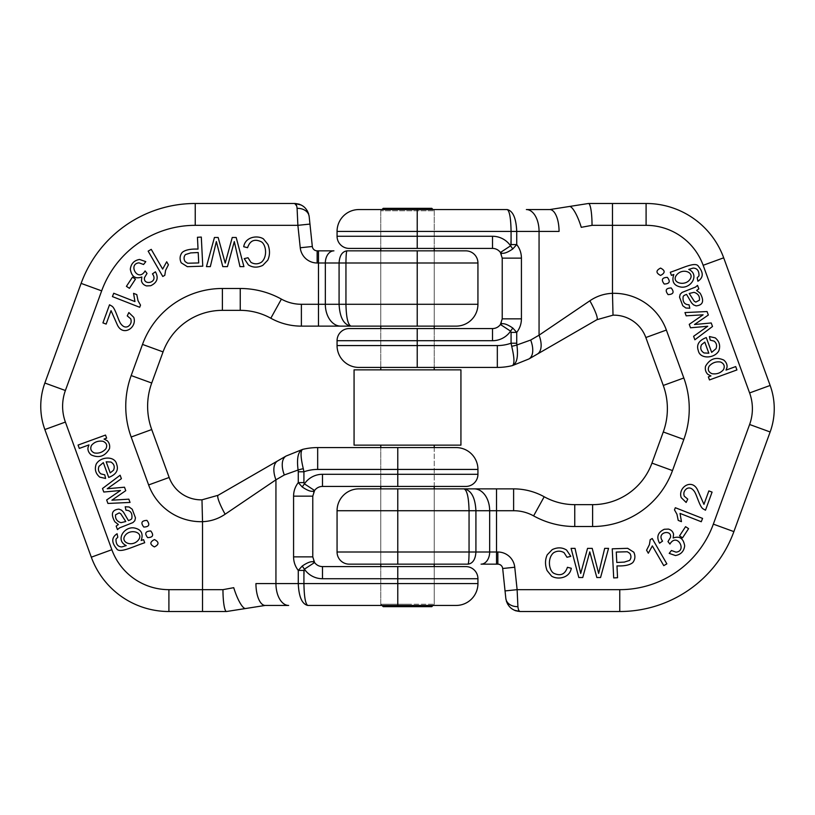 <?xml version="1.0" encoding="UTF-8"?>
<svg xmlns="http://www.w3.org/2000/svg" width="815" height="815" viewBox="0 0 815 815"><rect width="100%" height="100%" fill="white"/><g stroke="black" fill="none" stroke-linecap="round" stroke-linejoin="round"><path stroke-width="0.61" stroke-dasharray="4.08 3.06" d="M660.547 275.439C665.315 272.974 665.335 270.529 660.578 268.084C655.81 270.498 655.8 272.944 660.547 275.439M668.086 294.612C664.816 290.354 665.855 288.133 671.203 287.95C674.484 292.157 673.445 294.368 668.086 294.612M652.214 538.511L666.853 563.858L663.756 565.641L652.346 545.907L648.312 553.222L646.58 550.227L649.412 544.634L650.207 539.673L652.214 538.511M675.441 555.545L669.207 553.375L671.407 550.512L675.992 552.142C687.432 551.154 677.071 532.083 669.91 544.074L667.974 541.567L670.49 537.442C672.141 529.006 655.983 532.205 662.564 541.119L659.569 543.187C656.218 537.004 657.797 532.368 664.296 529.271L668.443 529.088C671.183 529.862 672.895 531.553 673.557 534.161L673.17 538.022C679.537 535.7 683.377 538.297 684.682 545.816C683.968 551.337 680.882 554.577 675.441 555.545M698.496 266.454C703.651 272.699 703.447 277.64 697.905 281.257L697.192 277.813L698.985 275.867C699.148 270.835 697.212 268.237 693.188 268.084L688.777 269.408C699.841 274.604 691.14 288.663 680.851 287.063C673.801 285.668 671.458 281.481 673.822 274.492L671.428 275.368L670.297 272.261C682.267 268.329 695.837 261.116 698.496 266.454M688.583 528.65L682.542 537.839L679.537 535.863L685.568 526.673L688.583 528.65M703.956 504.363L708.846 490.925L712.076 492.107L705.484 510.21L703.294 508.968C699.81 507.348 696.825 494.787 694.309 491.363C692.006 488.205 689.551 487.258 686.943 488.521C684.142 490.457 683.245 493.004 684.254 496.172L687.748 499.116L686.149 502.447L681.218 497.629C677.622 487.37 692.139 477.896 697.691 490.202L703.956 504.363M711.22 322.974L712.504 326.489L694.869 339.784L693.606 336.31L707.746 326.255L690.509 327.793L689.245 324.339L703.101 314.804L686.149 315.833L684.967 312.563L707.063 311.544L708.337 315.038L694.502 324.513L711.22 322.974M714.103 341.118L710.242 340.171L709.407 336.544L715.244 337.868C719.411 341.414 720.603 345.733 718.82 350.817C714.724 358.559 699.963 359.415 698.323 350.664C696.224 344.796 698.873 340.436 706.279 337.573L711.668 352.375L715.988 348.708C717.18 345.652 716.548 343.125 714.103 341.118M735.701 366.577L736.923 369.939L709.478 379.933L708.367 376.866L710.945 375.929L707.787 374.309C705.688 372.18 704.924 369.511 705.505 366.312C709.906 358.681 715.988 356.603 723.761 360.067C726.196 362.084 727.296 364.488 727.041 367.249L726.043 370.091L735.701 366.577M698.822 288.897L696.621 290.466L700.167 293.237C704.445 300.98 703.07 305.197 696.061 305.87L693.494 304.83L691.507 302.823L686.576 294.429C684.386 295.142 683.245 295.916 683.143 296.741C682.532 301.957 684.508 304.647 689.052 304.79L689.796 308.243L685.853 307.999L682.776 305.757L679.537 297.159L680.179 294.286L682.094 292.412L695.47 287.104L697.538 285.393L698.822 288.897M675.329 507.725L702.581 518.411L701.267 521.743L680.046 513.419L681.442 521.651L678.223 520.388L676.959 514.255L674.484 509.874L675.329 507.725M617.556 577.733L613.695 577.927L612.238 548.821L627.672 548.322L633.805 552.203C635.527 555.942 635.211 559.385 632.837 562.533C629.873 565.06 624.575 566.181 616.965 565.905L617.556 577.733M582.745 577.519L578.813 577.519L571.081 548.373L575.033 548.373L580.698 573.434L587.554 548.373L592.21 548.373L598.648 573.434L604.679 548.373L608.55 548.373L600.563 577.519L596.845 577.519L589.785 551.887L582.745 577.519M553.945 573.342C560.577 576.348 565.07 574.331 567.423 567.291L571.284 568.269C569.777 578.141 557.613 580.046 551.551 576.093L547.059 570.541C544.94 564.897 545.011 559.65 547.252 554.781L552.203 549.636C557.47 547.14 562.279 547.293 566.629 550.105L570.785 556.36L566.995 557.256L564.041 552.631C560.516 550.645 557.032 550.695 553.579 552.784C547.099 558.224 548.974 570.897 553.945 573.342M664.235 284.038C660.975 279.789 662.014 277.569 667.353 277.375C670.643 281.582 669.604 283.803 664.235 284.038M434.222 564.153L380.778 564.153L434.222 564.153L434.222 488.868L380.778 488.868L434.222 488.868L434.222 564.153M349.207 564.153L468.044 564.153C472.822 563.42 475.451 559.375 475.919 552.01L475.919 510.72C475.206 497.476 471.233 490.192 464.02 488.868L358.926 488.868M468.044 564.153C468.656 563.42 468.992 559.375 469.053 552.01L397.781 552.01L397.781 510.72L489.662 510.72L489.662 552.01A12.144 8.588 90 0 1 481.074 564.153L497.853 564.153A4.859 4.859 0 0 1 502.682 568.503L505.83 598.475A12.144 9.403 174 0 0 517.912 606.625C518.259 609.854 519.063 611.484 520.327 611.515L619.767 611.515A121.445 121.445 0 0 0 733.887 531.614L770.144 431.97L749.606 424.493L713.339 524.137A99.583 99.583 0 0 1 619.767 589.663L517.118 589.663L505.035 590.926M749.606 392.932L770.144 385.454L723.689 257.815A82.58 82.58 0 0 0 646.091 203.485L588.501 203.485A21.862 3.535 -90 0 1 592.036 225.337L646.091 225.337A60.718 60.718 0 0 1 703.151 265.293L749.606 392.932A46.149 46.149 0 0 1 749.606 424.493M500.42 252.487L510.577 245.835L512.798 248.942C506.706 253.088 502.58 254.27 500.42 252.487L502.223 258.131L502.223 318.848L521.427 318.848L521.427 258.131C521.376 253.088 519.807 248.575 516.73 244.582L516.73 231.409L539.061 231.409L539.061 335.189A21.862 11.502 60 0 1 537.289 354.118L596.886 319.714L613.023 315.171A34.006 34.006 0 0 1 645.837 337.532A34.006 34.006 0 0 0 613.023 315.171L612.473 293.319C604.19 293.665 596.661 296.161 589.866 300.786L539.061 335.189L530.677 340.038A21.862 11.502 -120 0 1 528.904 358.967M592.607 504.648L574.758 504.648A63.152 63.152 0 0 1 544.186 496.763A63.152 63.152 0 0 0 513.613 488.868L464.02 488.868C467.077 490.192 468.747 497.476 469.053 510.72L469.053 552.01L496.529 552.01L496.529 510.72L513.613 510.72A41.29 41.29 0 0 1 533.601 515.885A85.005 85.005 0 0 0 574.758 526.51L592.607 526.51L592.607 504.648A63.152 63.152 0 0 0 651.949 463.103A63.152 63.152 0 0 1 592.607 504.648M380.778 367.422L380.778 328.567L434.222 328.567L380.778 328.567L380.778 367.422L497.323 367.422A63.152 63.152 0 0 0 512.411 365.599C514.662 364.142 514.428 357.714 511.708 346.304L511.076 343.207A41.29 41.29 0 0 1 497.323 345.57L417.219 345.57L417.219 340.711L492.505 340.711A21.862 21.862 0 0 0 510.577 331.145L512.798 328.038C506.706 323.891 502.58 322.709 500.42 324.492L502.223 318.848M492.505 340.711L492.505 328.567L349.207 328.567A12.144 12.144 0 0 0 337.064 340.711L337.064 345.57A21.862 21.862 0 0 0 358.926 367.422A21.862 21.862 0 0 1 337.064 345.57L417.219 345.57L417.219 367.422M507.185 209.557C509.548 210.871 510.842 218.165 511.076 231.409L516.73 231.409C516.15 218.165 512.971 210.871 507.185 209.557L358.926 209.557A21.862 21.862 0 0 0 337.064 231.409L337.064 236.268A12.144 12.144 0 0 0 349.207 248.412L492.505 248.412L492.505 236.268L417.219 236.268L417.219 231.409L511.076 231.409L510.577 245.835A21.862 21.862 0 0 0 492.505 236.268M434.222 209.557L380.778 209.557L434.222 209.557L434.222 248.412L380.778 248.412L434.222 248.412L434.222 210.769L380.778 210.769L434.222 210.769L432.999 209.557M549.809 209.557L526.358 209.557A21.862 12.704 90 0 1 539.061 231.409L559.059 231.409A21.862 9.25 90 0 0 549.809 209.557L569.155 206.521A21.862 5.155 -107.8 0 1 581.258 227.324L592.036 225.337M520.327 611.515C512.248 610.924 507.419 606.574 505.83 598.475M434.222 328.567L434.222 367.422L434.222 328.567M512.798 248.942L516.73 244.582L511.076 244.582M500.42 324.492L510.577 331.145L511.076 332.388L516.73 332.388L512.798 328.038M530.677 340.038L516.904 344.99L516.73 343.207L511.076 343.207L511.076 332.388M516.904 344.99A9.719 1.386 -11.6 0 1 511.708 346.304M589.866 300.786A21.862 3.403 -120 0 1 596.886 319.714M663.278 385.454A68.002 68.002 0 0 1 663.278 431.97A68.002 68.002 0 0 0 663.278 385.454L683.826 377.977L666.375 330.055A55.858 55.858 0 0 0 612.473 293.319L612.473 203.485M514.754 567.24A17.003 17.003 0 0 0 497.853 552.01L497.853 564.153A4.859 4.859 0 0 1 502.682 568.503L514.754 567.24L517.118 589.663L517.912 606.625M711.964 373.698C716.721 374.431 720.562 373.076 723.506 369.623C725.044 366.21 724.107 363.684 720.674 362.054C716.141 361.3 712.29 362.695 709.111 366.22C707.43 369.592 708.388 372.078 711.964 373.698M708.826 353.19L704.792 342.117L701.501 344.745C699.983 348.209 700.839 350.949 704.048 352.956L708.826 353.19M689.215 293.471L694.217 301.193L695.796 302.12L699.433 300.175C699.851 296.151 698.037 293.543 694.003 292.341L689.215 293.471M676.216 275.501C671.214 282.937 685.211 286.758 690.101 279.188C694.726 272.322 682.124 267.3 676.216 275.501M616.792 562.472L624.31 562.095L629.547 560.435C631.289 558.316 631.391 555.952 629.842 553.365L627.316 551.765L616.272 552.061L616.792 562.472M154.453 539.561C149.685 542.026 149.665 544.471 154.422 546.916C159.19 544.502 159.2 542.057 154.453 539.561M146.914 520.388C150.184 524.646 149.145 526.867 143.797 527.05C140.516 522.843 141.555 520.632 146.914 520.388M162.786 276.489L148.147 251.142L151.244 249.359L162.654 269.093L166.688 261.778L168.42 264.773L165.588 270.366L164.793 275.327L162.786 276.489M139.559 259.455L145.793 261.625L143.593 264.488L139.008 262.858C127.568 263.846 137.929 282.917 145.09 270.926L147.026 273.433L144.51 277.558C142.859 285.994 159.017 282.795 152.436 273.881L155.431 271.813C158.782 277.997 157.203 282.632 150.704 285.729L146.557 285.912C143.817 285.138 142.105 283.447 141.443 280.839L141.83 276.978C135.463 279.301 131.623 276.703 130.319 269.184C131.032 263.663 134.118 260.423 139.559 259.455M116.504 548.546C111.349 542.301 111.553 537.36 117.095 533.743L117.808 537.187L116.015 539.133C115.852 544.165 117.788 546.763 121.812 546.916L126.223 545.592C115.16 540.396 123.86 526.337 134.149 527.937C141.199 529.332 143.542 533.519 141.178 540.508L143.572 539.632L144.703 542.739C132.733 546.671 119.163 553.884 116.504 548.546M126.417 286.35L132.458 277.161L135.463 279.137L129.432 288.327L126.417 286.35M111.044 310.637L106.154 324.075L102.924 322.893L109.516 304.79L111.706 306.032C115.19 307.652 118.175 320.214 120.691 323.637C122.994 326.795 125.449 327.742 128.057 326.479C130.858 324.543 131.755 321.996 130.746 318.828L127.252 315.884L128.852 312.553L133.782 317.371C137.378 327.63 122.861 337.104 117.309 324.798L111.044 310.637M103.78 492.026L102.496 488.511L120.131 475.216L121.394 478.69L107.254 488.745L124.491 487.207L125.755 490.661L111.9 500.196L128.852 499.167L130.033 502.437L107.937 503.456L106.663 499.962L120.498 490.487L103.78 492.026M100.897 473.882L104.758 474.829L105.593 478.456L99.756 477.132C95.589 473.586 94.397 469.267 96.18 464.183C100.276 456.441 115.037 455.585 116.677 464.336C118.776 470.204 116.127 474.564 108.721 477.427L103.332 462.625L99.012 466.292C97.82 469.348 98.452 471.875 100.897 473.882M79.3 448.423L78.077 445.061L105.522 435.067L106.633 438.134L104.055 439.071L107.213 440.691C109.312 442.82 110.076 445.489 109.495 448.688C105.094 456.319 99.012 458.397 91.239 454.933C88.804 452.916 87.704 450.512 87.959 447.751L88.957 444.909L79.3 448.423M116.178 526.103L118.379 524.534L114.834 521.763C110.555 514.02 111.93 509.803 118.939 509.131L121.506 510.17L123.493 512.177L128.424 520.571C130.614 519.858 131.755 519.084 131.857 518.259C132.468 513.043 130.492 510.353 125.948 510.21L125.204 506.757L129.147 507.001L132.224 509.243L135.463 517.841L134.821 520.714L132.906 522.588L119.53 527.896L117.462 529.607L116.178 526.103M139.671 307.275L112.419 296.589L113.733 293.257L134.954 301.581L133.558 293.349L136.777 294.612L138.041 300.745L140.516 305.126L139.671 307.275M197.444 237.267L201.305 237.073L202.762 266.179L187.328 266.678L181.195 262.797C179.473 259.058 179.789 255.615 182.163 252.467C185.127 249.94 190.425 248.82 198.035 249.095L197.444 237.267M232.255 237.481L236.187 237.481L243.919 266.627L239.967 266.627L234.302 241.566L227.446 266.627L222.79 266.627L216.352 241.566L210.321 266.627L206.45 266.627L214.437 237.481L218.155 237.481L225.215 263.113L232.255 237.481M261.055 241.658C254.423 238.652 249.93 240.67 247.577 247.709L243.716 246.731C245.223 236.859 257.387 234.954 263.449 238.907L267.941 244.459C270.06 250.103 269.989 255.35 267.748 260.219L262.797 265.364C257.53 267.86 252.721 267.707 248.371 264.895L244.215 258.64L248.005 257.744L250.959 262.369C254.484 264.355 257.968 264.305 261.421 262.216C267.901 256.776 266.026 244.103 261.055 241.658M150.765 530.962C154.025 535.211 152.986 537.431 147.647 537.625C144.357 533.418 145.396 531.197 150.765 530.962M380.778 250.847L434.222 250.847L380.778 250.847L380.778 326.132L434.222 326.132L380.778 326.132L380.778 250.847M465.793 250.847L346.956 250.847C342.178 251.58 339.549 255.625 339.081 262.99L339.081 304.28C339.794 317.524 343.767 324.808 350.98 326.132L456.074 326.132M346.956 250.847C346.344 251.58 346.008 255.625 345.947 262.99L417.219 262.99L417.219 304.28L325.338 304.28L325.338 262.99A12.144 8.588 -90 0 1 333.926 250.847L317.147 250.847A4.859 4.859 0 0 1 312.318 246.497L309.17 216.525A12.144 9.403 -6 0 0 297.088 208.375L296.691 205.889M309.17 216.525C307.581 208.426 302.752 204.076 294.673 203.485L195.233 203.485A121.445 121.445 0 0 0 81.113 283.386L44.856 383.03L65.394 390.507A46.149 46.149 0 0 0 65.394 422.068L111.849 549.707A60.718 60.718 0 0 0 168.909 589.663L202.528 589.663L202.528 521.682C210.81 521.335 218.339 518.839 225.134 514.214L275.939 479.811L284.323 474.962A21.862 11.502 60 0 1 286.096 456.033M65.394 422.068L44.856 429.546L91.311 557.185A82.58 82.58 0 0 0 168.909 611.515L168.909 589.663M202.528 611.515L226.499 611.515A21.862 3.535 90 0 1 222.964 589.663L202.528 589.663L202.528 611.515M313.653 560.914L314.58 562.513L304.423 569.165L302.202 566.058C308.294 561.912 312.42 560.73 314.58 562.513L312.777 556.869L312.777 496.152L293.573 496.152L293.573 556.869C293.624 561.912 295.193 566.425 298.27 570.418L298.27 583.591L275.939 583.591L275.939 479.811A21.862 11.502 -120 0 1 277.711 460.882L218.114 495.286L201.977 499.829A34.006 34.006 0 0 1 169.163 477.468A34.006 34.006 0 0 0 201.977 499.829L202.528 521.682A55.858 55.858 0 0 1 148.625 484.945L169.163 477.468M222.393 310.352L240.242 310.352A63.152 63.152 0 0 1 270.814 318.237A63.152 63.152 0 0 0 301.387 326.132L350.98 326.132C347.923 324.808 346.253 317.524 345.947 304.28L345.947 262.99L318.471 262.99L318.471 304.28L301.387 304.28A41.29 41.29 0 0 1 281.399 299.115A85.005 85.005 0 0 0 240.242 288.49L222.393 288.49L222.393 310.352A63.152 63.152 0 0 0 163.051 351.897A63.152 63.152 0 0 1 222.393 310.352M456.074 447.578A21.862 21.862 0 0 1 477.936 469.43L397.781 469.43L397.781 447.578L380.778 447.578L434.222 447.578L434.222 486.433L380.778 486.433L465.793 486.433A12.144 12.144 0 0 0 477.936 474.289L477.936 469.43A21.862 21.862 0 0 0 456.074 447.578L317.677 447.578A63.152 63.152 0 0 0 302.589 449.401C300.338 450.858 300.572 457.286 303.292 468.696L303.924 471.793A41.29 41.29 0 0 1 317.677 469.43L397.781 469.43L397.781 474.289L322.495 474.289A21.862 21.862 0 0 0 304.423 483.855L302.202 486.963C308.294 491.109 312.42 492.291 314.58 490.508L312.777 496.152M322.495 474.289L322.495 486.433L397.781 486.433L397.781 474.289L477.936 474.289A12.144 12.144 0 0 1 465.793 486.433M307.815 605.443C305.452 604.129 304.158 596.835 303.924 583.591L298.27 583.591C298.85 596.835 302.029 604.129 307.815 605.443L456.074 605.443A21.862 21.862 0 0 0 477.936 583.591L477.936 578.732A12.144 12.144 0 0 0 465.793 566.588L322.495 566.588L322.495 578.732L397.781 578.732L397.781 583.591L303.924 583.591L304.423 569.165A21.862 21.862 0 0 0 322.495 578.732M465.793 566.588A12.144 12.144 0 0 1 477.936 578.732L397.781 578.732L397.781 566.588L380.778 566.588L434.222 566.588L434.222 605.443L380.778 605.443L434.222 605.443M265.191 605.443L288.642 605.443A21.862 12.704 -90 0 1 275.939 583.591L255.941 583.591A21.862 9.25 -90 0 0 265.191 605.443L245.845 608.479A21.862 5.155 72.2 0 1 233.742 587.676L222.964 589.663M380.778 605.443L380.778 566.588L380.778 604.231L407.5 604.231L380.778 604.231L382.001 605.443M380.778 486.433L380.778 447.578L380.778 486.433M302.202 566.058L298.27 570.418L303.924 570.418M314.58 490.508L304.423 483.855L303.924 482.612L298.27 482.612L302.202 486.963M284.323 474.962L298.096 470.011L298.27 471.793L303.924 471.793L303.924 482.612M195.233 225.337L195.233 203.485A121.445 121.445 0 0 0 81.113 283.386L101.661 290.863A99.583 99.583 0 0 1 195.233 225.337L297.882 225.337L309.965 224.074M298.096 470.011A9.719 1.386 168.4 0 1 303.292 468.696M225.134 514.214A21.862 3.403 60 0 1 218.114 495.286M151.722 429.546A68.002 68.002 0 0 1 151.722 383.03A68.002 68.002 0 0 0 151.722 429.546L131.174 437.023L148.625 484.945M300.246 247.76A17.003 17.003 0 0 0 317.147 262.99L317.147 250.847A4.859 4.859 0 0 1 312.318 246.497L300.246 247.76L297.882 225.337L297.088 208.375M103.036 441.302C98.279 440.569 94.438 441.924 91.494 445.377C89.956 448.79 90.893 451.316 94.326 452.946C98.86 453.7 102.71 452.305 105.889 448.78C107.57 445.408 106.612 442.922 103.036 441.302M106.174 461.81L110.208 472.883L113.499 470.255C115.017 466.791 114.161 464.051 110.952 462.044L106.174 461.81M125.785 521.529L120.783 513.807L119.204 512.88L115.567 514.825C115.149 518.849 116.963 521.457 120.997 522.659L125.785 521.529M138.784 539.499C143.786 532.063 129.789 528.242 124.899 535.812C120.274 542.678 132.876 547.7 138.784 539.499M198.208 252.528L190.69 252.905L185.453 254.565C183.711 256.684 183.609 259.048 185.158 261.635L187.684 263.235L198.728 262.939L198.208 252.528M383.213 606.666L431.787 606.666M407.5 445.143L434.222 445.143L407.5 445.143M407.5 604.231L434.222 604.231L407.5 604.231M460.933 445.143L354.067 445.143M460.933 369.857L354.067 369.857M407.5 369.857L434.222 369.857L407.5 369.857M431.787 208.334L383.213 208.334M619.767 589.663L619.767 611.515A121.445 121.445 0 0 0 733.887 531.614L713.339 524.137M703.151 265.293L723.689 257.815A82.58 82.58 0 0 0 646.091 203.485L646.091 225.337M574.758 526.51L574.758 504.648A63.152 63.152 0 0 1 544.186 496.763A63.152 63.152 0 0 0 513.613 488.868L513.613 510.72M349.207 248.412A12.144 12.144 0 0 1 337.064 236.268L417.219 236.268L417.219 248.412M349.207 328.567A12.144 12.144 0 0 0 337.064 340.711L417.219 340.711L417.219 328.567M497.323 345.57L497.323 367.422A63.152 63.152 0 0 0 512.411 365.599M358.926 209.557A21.862 21.862 0 0 0 337.064 231.409L417.219 231.409L417.219 209.557M497.853 552.01L496.529 552.01L496.529 564.153M651.949 463.103L672.497 470.581L683.826 439.448A89.864 89.864 0 0 0 683.826 377.977M516.73 343.207L516.73 332.388M474.208 488.868A21.862 15.454 90 0 1 489.662 510.72L496.529 510.72L496.529 488.868M337.064 510.72L397.781 510.72L397.781 488.868M397.781 564.153L397.781 552.01L337.064 552.01M521.427 258.131L502.223 258.131M666.375 330.055L645.837 337.532M683.826 439.448L663.278 431.97M544.186 496.763L533.601 515.885M111.849 549.707L91.311 557.185A82.58 82.58 0 0 0 168.909 611.515M240.242 288.49L240.242 310.352A63.152 63.152 0 0 1 270.814 318.237A63.152 63.152 0 0 0 301.387 326.132L301.387 304.28M317.677 469.43L317.677 447.578A63.152 63.152 0 0 0 302.589 449.401M456.074 605.443A21.862 21.862 0 0 0 477.936 583.591L397.781 583.591L397.781 605.443M317.147 262.99L318.471 262.99L318.471 250.847M163.051 351.897L142.503 344.419L131.174 375.552A89.864 89.864 0 0 0 131.174 437.023M298.27 471.793L298.27 482.612M340.792 326.132A21.862 15.454 -90 0 1 325.338 304.28L318.471 304.28L318.471 326.132M477.936 304.28L417.219 304.28L417.219 326.132M417.219 250.847L417.219 262.99L477.936 262.99M293.573 556.869L312.777 556.869M131.174 375.552L151.722 383.03M270.814 318.237L281.399 299.115M380.778 209.557L380.778 248.412L380.778 210.769L382.001 209.557M380.778 488.868L380.778 564.153L380.778 488.868M514.316 610.231L515.141 610.567M515.936 610.843L519.583 611.505M434.222 326.132L434.222 250.847L434.222 326.132M301.183 205.013L299.91 204.453M298.626 204.025L296.426 203.587M296.252 203.567L295.478 203.506M432.999 605.443L434.222 604.231L434.222 566.588M434.222 486.433L434.222 447.578"/><path stroke-width="1.22" d="M528.904 358.967L512.411 365.599L528.904 358.967L537.289 354.118A21.862 11.502 60 0 0 539.061 335.189L589.866 300.786C596.661 296.161 604.19 293.665 612.473 293.319L613.023 315.171A34.006 34.006 0 0 1 645.837 337.532L663.278 385.454L645.837 337.532A34.006 34.006 0 0 0 613.023 315.171L596.886 319.714L528.904 358.967A21.862 11.502 -120 0 0 530.677 340.038L539.061 335.189L539.061 231.409L417.219 231.409L417.219 236.268L492.505 236.268A21.862 21.862 0 0 1 510.577 245.835L511.076 244.582L516.73 244.582L512.798 248.942C506.706 253.088 502.58 254.27 500.42 252.487A9.719 9.719 0 0 0 492.505 248.412L349.207 248.412A12.144 12.144 0 0 1 337.064 236.268L337.064 231.409A21.862 21.862 0 0 1 358.926 209.557L507.185 209.557C512.971 210.871 516.15 218.165 516.73 231.409L516.73 244.582C519.807 248.575 521.376 253.088 521.427 258.131L521.427 318.848C521.376 323.891 519.807 328.404 516.73 332.388L511.076 332.388L510.577 331.145L512.798 328.038C506.706 323.891 502.58 322.709 500.42 324.492L502.223 318.848L502.223 258.131L500.42 252.487A9.719 9.719 0 0 0 492.505 248.412A9.719 9.719 0 0 1 500.42 252.487L501.347 254.086L500.42 252.487L510.577 245.835L512.798 248.942M468.044 564.153C468.656 563.42 468.992 559.375 469.053 552.01L489.662 552.01L489.662 510.72L397.781 510.72L397.781 552.01L469.053 552.01L469.053 510.72C468.747 497.476 467.077 490.192 464.02 488.868C471.233 490.192 475.206 497.476 475.919 510.72L475.919 552.01C475.451 559.375 472.822 563.42 468.044 564.153L349.207 564.153A12.144 12.144 0 0 1 337.064 552.01L337.064 510.72A21.862 21.862 0 0 1 358.926 488.868L513.613 488.868A63.152 63.152 0 0 1 544.186 496.763A63.152 63.152 0 0 0 574.758 504.648L592.607 504.648A63.152 63.152 0 0 0 651.949 463.103L663.278 431.97L651.949 463.103A63.152 63.152 0 0 1 592.607 504.648L592.607 526.51L574.758 526.51A85.005 85.005 0 0 1 533.601 515.885A41.29 41.29 0 0 0 513.613 510.72L496.529 510.72L496.529 552.01L497.853 552.01A17.003 17.003 0 0 1 514.754 567.24L517.118 589.663L619.767 589.663A99.583 99.583 0 0 0 713.339 524.137L749.606 424.493A46.149 46.149 0 0 0 749.606 392.932L703.151 265.293A60.718 60.718 0 0 0 646.091 225.337L612.473 225.337L612.473 293.319A55.858 55.858 0 0 1 666.375 330.055L683.826 377.977A89.864 89.864 0 0 1 683.826 439.448L672.497 470.581A85.005 85.005 0 0 1 592.607 526.51A85.005 85.005 0 0 0 672.497 470.581L651.949 463.103M612.473 203.485L612.473 225.337L592.036 225.337A21.862 3.535 -90 0 0 588.501 203.485L569.155 206.521L588.501 203.485L646.091 203.485A82.58 82.58 0 0 1 723.689 257.815L770.144 385.454A68.002 68.002 0 0 1 770.144 431.97L733.887 531.614A121.445 121.445 0 0 1 619.767 611.515L520.327 611.515C512.248 610.924 507.419 606.574 505.83 598.475L502.682 568.503A4.859 4.859 0 0 0 497.853 564.153L481.074 564.153A12.144 8.588 90 0 0 489.662 552.01L496.529 552.01L496.529 564.153M511.708 346.304L511.076 343.207L516.73 343.207L516.904 344.99A9.719 1.386 168.4 0 1 511.708 346.304C514.428 357.714 514.662 364.142 512.411 365.599C516.904 363.592 518.401 356.715 516.904 344.99C518.401 356.715 516.904 363.592 512.411 365.599A63.152 63.152 0 0 1 497.323 367.422L358.926 367.422L380.778 367.422L380.778 369.857M417.219 367.422L417.219 345.57L337.064 345.57A21.862 21.862 0 0 0 358.926 367.422A21.862 21.862 0 0 1 337.064 345.57L337.064 340.711A12.144 12.144 0 0 1 349.207 328.567L492.505 328.567A9.719 9.719 0 0 0 500.42 324.492A9.719 9.719 0 0 1 492.505 328.567A9.719 9.719 0 0 0 500.42 324.492A9.719 9.719 0 0 1 492.505 328.567L492.505 340.711L417.219 340.711L417.219 345.57L497.323 345.57A41.29 41.29 0 0 0 511.076 343.207L511.076 332.388M549.809 209.557A21.862 9.25 90 0 1 559.059 231.409L539.061 231.409A21.862 12.704 90 0 0 526.358 209.557L549.809 209.557L569.155 206.521A21.862 5.155 -107.8 0 1 581.258 227.324L592.036 225.337M514.316 610.231L520.255 611.515M505.035 590.926L517.118 589.663L517.912 606.625A12.144 9.403 -6 0 1 505.83 598.475M516.73 343.207L516.73 332.388L512.798 328.038M492.505 340.711A21.862 21.862 0 0 0 510.577 331.145L500.42 324.492L501.347 322.883L500.42 324.492M596.886 319.714A21.862 3.403 -120 0 0 589.866 300.786M663.278 385.454A68.002 68.002 0 0 1 663.278 431.97A68.002 68.002 0 0 0 663.278 385.454L683.826 377.977M520.072 611.515L520.327 611.515C519.063 611.484 518.259 609.854 517.912 606.625M511.076 244.582L511.076 231.409C510.842 218.165 509.548 210.871 507.185 209.557M749.606 424.493L770.144 431.97A68.002 68.002 0 0 0 770.144 385.454A68.002 68.002 0 0 1 770.144 431.97A68.002 68.002 0 0 0 770.144 385.454L749.606 392.932M723.506 369.623C720.562 373.076 716.721 374.431 711.964 373.698C708.388 372.078 707.43 369.592 709.111 366.22C712.29 362.695 716.141 361.3 720.674 362.054C724.107 363.684 725.044 366.21 723.506 369.623M709.478 379.933L736.923 369.939L735.701 366.577L726.043 370.091L727.041 367.249C727.296 364.488 726.196 362.084 723.761 360.067C715.988 356.603 709.906 358.681 705.505 366.312C704.924 369.511 705.688 372.18 707.787 374.309L710.945 375.929L708.367 376.866L709.478 379.933M704.792 342.117L708.826 353.19L704.048 352.956C700.839 350.949 699.983 348.209 701.501 344.745L704.792 342.117M709.407 336.544L710.242 340.171L714.103 341.118C716.548 343.125 717.18 345.652 715.988 348.708L711.668 352.375L706.279 337.573C698.873 340.436 696.224 344.796 698.323 350.664C699.963 359.415 714.724 358.559 718.82 350.817C720.603 345.733 719.411 341.414 715.244 337.868L709.407 336.544M694.869 339.784L712.504 326.489L711.22 322.974L694.502 324.513L708.337 315.038L707.063 311.544L684.967 312.563L686.149 315.833L703.101 314.804L689.245 324.339L690.509 327.793L707.746 326.255L693.606 336.31L694.869 339.784M712.076 492.107L708.846 490.925L703.956 504.363L697.691 490.202C692.139 477.896 677.622 487.37 681.218 497.629L686.149 502.447L687.748 499.116L684.254 496.172C683.245 493.004 684.142 490.457 686.943 488.521C689.551 487.258 692.006 488.205 694.309 491.363C696.825 494.787 699.81 507.348 703.294 508.968L705.484 510.21L712.076 492.107M679.537 535.863L682.542 537.839L688.583 528.65L685.568 526.673L679.537 535.863M692.475 298.504L689.215 293.471L694.003 292.341C698.037 293.543 699.851 296.151 699.433 300.175L695.796 302.12L694.217 301.193L692.475 298.504M700.167 293.237L696.621 290.466L698.822 288.897L697.538 285.393L695.47 287.104L682.094 292.412L680.179 294.286L679.537 297.159L682.776 305.757L685.853 307.999L689.796 308.243L689.052 304.79C684.508 304.647 682.532 301.957 683.143 296.741C683.245 295.916 684.386 295.142 686.576 294.429L691.507 302.823L693.494 304.83L696.061 305.87C703.07 305.197 704.445 300.98 700.167 293.237M701.267 521.743L702.581 518.411L675.329 507.725L674.484 509.874L676.959 514.255L678.223 520.388L681.442 521.651L680.046 513.419L701.267 521.743M690.101 279.188C685.211 286.758 671.214 282.937 676.216 275.501C682.124 267.3 694.726 272.322 690.101 279.188M697.192 277.813L697.905 281.257C703.447 277.64 703.651 272.699 698.496 266.454C695.837 261.116 682.267 268.329 670.297 272.261L671.428 275.368L673.822 274.492C671.458 281.481 673.801 285.668 680.851 287.063C691.14 288.663 699.841 274.604 688.777 269.408L693.188 268.084C697.212 268.237 699.148 270.835 698.985 275.867L697.192 277.813M671.407 550.512L669.207 553.375L675.441 555.545C680.882 554.577 683.968 551.337 684.682 545.816C683.377 538.297 679.537 535.7 673.17 538.022L673.557 534.161C672.895 531.553 671.183 529.862 668.443 529.088L664.296 529.271C657.797 532.368 656.218 537.004 659.569 543.187L662.564 541.119C655.983 532.205 672.141 529.006 670.49 537.442L667.974 541.567L669.91 544.074C677.071 532.083 687.432 551.154 675.992 552.142L671.407 550.512M663.756 565.641L666.853 563.858L652.214 538.511L650.207 539.673L649.412 544.634L646.58 550.227L648.312 553.222L652.346 545.907L663.756 565.641M624.31 562.095L616.792 562.472L616.272 552.061L627.316 551.765L629.842 553.365C631.391 555.952 631.289 558.316 629.547 560.435L624.31 562.095M612.238 548.821L613.695 577.927L617.556 577.733L616.965 565.905C624.575 566.181 629.873 565.06 632.837 562.533C635.211 559.385 635.527 555.942 633.805 552.203L627.672 548.322L612.238 548.821M571.081 548.373L578.813 577.519L582.745 577.519L589.785 551.887L596.845 577.519L600.563 577.519L608.55 548.373L604.679 548.373L598.648 573.434L592.21 548.373L587.554 548.373L580.698 573.434L575.033 548.373L571.081 548.373M571.284 568.269L567.423 567.291C565.07 574.331 560.577 576.348 553.945 573.342C548.974 570.897 547.099 558.224 553.579 552.784C557.032 550.695 560.516 550.645 564.041 552.631L566.995 557.256L570.785 556.36L566.629 550.105C562.279 547.293 557.47 547.14 552.203 549.636L547.252 554.781C545.011 559.65 544.94 564.897 547.059 570.541L551.551 576.093C557.613 580.046 569.777 578.141 571.284 568.269M668.086 294.612C673.445 294.368 674.484 292.157 671.203 287.95C665.855 288.133 664.816 290.354 668.086 294.612M664.235 284.038C669.604 283.803 670.643 281.582 667.353 277.375C662.014 277.569 660.975 279.789 664.235 284.038M660.547 275.439C655.8 272.944 655.81 270.498 660.578 268.084C665.335 270.529 665.315 272.974 660.547 275.439M286.096 456.033L302.589 449.401L286.096 456.033L277.711 460.882A21.862 11.502 -120 0 0 275.939 479.811L225.134 514.214C218.339 518.839 210.81 521.335 202.528 521.682L201.977 499.829A34.006 34.006 0 0 1 169.163 477.468L151.722 429.546L169.163 477.468A34.006 34.006 0 0 0 201.977 499.829L218.114 495.286L286.096 456.033A21.862 11.502 60 0 0 284.323 474.962L275.939 479.811L275.939 583.591L397.781 583.591L397.781 578.732L322.495 578.732A21.862 21.862 0 0 1 304.423 569.165L303.924 570.418L298.27 570.418L302.202 566.058C308.294 561.912 312.42 560.73 314.58 562.513A9.719 9.719 0 0 0 322.495 566.588L465.793 566.588A12.144 12.144 0 0 1 477.936 578.732L477.936 583.591A21.862 21.862 0 0 1 456.074 605.443L307.815 605.443C302.029 604.129 298.85 596.835 298.27 583.591L298.27 570.418C295.193 566.425 293.624 561.912 293.573 556.869L293.573 496.152C293.624 491.109 295.193 486.596 298.27 482.612L303.924 482.612L304.423 483.855L302.202 486.963C308.294 491.109 312.42 492.291 314.58 490.508L312.777 496.152L312.777 556.869L314.58 562.513A9.719 9.719 0 0 0 322.495 566.588A9.719 9.719 0 0 1 314.58 562.513L313.663 560.924M346.956 250.847C346.344 251.58 346.008 255.625 345.947 262.99L325.338 262.99L325.338 304.28L417.219 304.28L417.219 262.99L345.947 262.99L345.947 304.28C346.253 317.524 347.923 324.808 350.98 326.132C343.767 324.808 339.794 317.524 339.081 304.28L339.081 262.99C339.549 255.625 342.178 251.58 346.956 250.847L465.793 250.847A12.144 12.144 0 0 1 477.936 262.99L477.936 304.28A21.862 21.862 0 0 1 456.074 326.132L301.387 326.132A63.152 63.152 0 0 1 270.814 318.237A63.152 63.152 0 0 0 240.242 310.352L222.393 310.352A63.152 63.152 0 0 0 163.051 351.897L151.722 383.03L163.051 351.897A63.152 63.152 0 0 1 222.393 310.352L222.393 288.49L240.242 288.49A85.005 85.005 0 0 1 281.399 299.115A41.29 41.29 0 0 0 301.387 304.28L318.471 304.28L318.471 262.99L317.147 262.99A17.003 17.003 0 0 1 300.246 247.76L297.882 225.337L195.233 225.337A99.583 99.583 0 0 0 101.661 290.863L65.394 390.507A46.149 46.149 0 0 0 65.394 422.068L111.849 549.707A60.718 60.718 0 0 0 168.909 589.663L202.528 589.663L202.528 521.682A55.858 55.858 0 0 1 148.625 484.945L131.174 437.023A89.864 89.864 0 0 1 131.174 375.552L142.503 344.419A85.005 85.005 0 0 1 222.393 288.49A85.005 85.005 0 0 0 142.503 344.419L163.051 351.897M168.909 589.663L168.909 611.515L202.528 611.515L202.528 589.663L222.964 589.663A21.862 3.535 90 0 0 226.499 611.515L245.845 608.479L226.499 611.515L168.909 611.515A82.58 82.58 0 0 1 91.311 557.185L44.856 429.546A68.002 68.002 0 0 1 44.856 383.03L81.113 283.386A121.445 121.445 0 0 1 195.233 203.485L294.673 203.485C302.752 204.076 307.581 208.426 309.17 216.525L312.318 246.497A4.859 4.859 0 0 0 317.147 250.847L333.926 250.847A12.144 8.588 -90 0 0 325.338 262.99L318.471 262.99L318.471 250.847M303.292 468.696L303.924 471.793L298.27 471.793L298.096 470.011A9.719 1.386 -11.6 0 1 303.292 468.696C300.572 457.286 300.338 450.858 302.589 449.401C298.096 451.408 296.599 458.285 298.096 470.011C296.599 458.285 298.096 451.408 302.589 449.401A63.152 63.152 0 0 1 317.677 447.578L456.074 447.578A21.862 21.862 0 0 1 477.936 469.43L477.936 474.289A12.144 12.144 0 0 1 465.793 486.433L397.781 486.433L434.222 486.433L434.222 488.868M434.222 445.143L434.222 447.578L397.781 447.578L397.781 469.43L317.677 469.43A41.29 41.29 0 0 0 303.924 471.793L303.924 482.612M477.936 474.289L397.781 474.289L397.781 486.433L322.495 486.433A9.719 9.719 0 0 0 314.58 490.508A9.719 9.719 0 0 1 322.495 486.433A9.719 9.719 0 0 0 314.58 490.508A9.719 9.719 0 0 1 322.495 486.433L322.495 474.289L397.781 474.289L397.781 469.43L477.936 469.43A21.862 21.862 0 0 0 456.074 447.578M434.222 564.153L434.222 566.588L397.781 566.588L397.781 578.732L477.936 578.732A12.144 12.144 0 0 0 465.793 566.588M265.191 605.443A21.862 9.25 -90 0 1 255.941 583.591L275.939 583.591A21.862 12.704 -90 0 0 288.642 605.443L265.191 605.443L245.845 608.479A21.862 5.155 72.2 0 1 233.742 587.676L222.964 589.663M309.965 224.074L297.882 225.337L297.088 208.375A12.144 9.403 174 0 1 309.17 216.525M302.202 566.058L304.423 569.165L314.58 562.513A9.719 9.719 0 0 0 322.495 566.588L322.495 578.732M298.27 471.793L298.27 482.612L302.202 486.963M322.495 474.289A21.862 21.862 0 0 0 304.423 483.855L314.58 490.508L313.653 492.117L314.58 490.508M218.114 495.286A21.862 3.403 60 0 0 225.134 514.214M151.722 429.546A68.002 68.002 0 0 1 151.722 383.03A68.002 68.002 0 0 0 151.722 429.546L131.174 437.023M296.691 205.889L294.673 203.485C295.937 203.516 296.741 205.146 297.088 208.375M303.924 570.418L303.924 583.591C304.158 596.835 305.452 604.129 307.815 605.443M195.233 225.337L195.233 203.485A121.445 121.445 0 0 0 81.113 283.386L101.661 290.863L65.394 390.507L44.856 383.03A68.002 68.002 0 0 0 44.856 429.546A68.002 68.002 0 0 1 44.856 383.03A68.002 68.002 0 0 0 44.856 429.546L65.394 422.068M91.494 445.377C94.438 441.924 98.279 440.569 103.036 441.302C106.612 442.922 107.57 445.408 105.889 448.78C102.71 452.305 98.86 453.7 94.326 452.946C90.893 451.316 89.956 448.79 91.494 445.377M105.522 435.067L78.077 445.061L79.3 448.423L88.957 444.909L87.959 447.751C87.704 450.512 88.804 452.916 91.239 454.933C99.012 458.397 105.094 456.319 109.495 448.688C110.076 445.489 109.312 442.82 107.213 440.691L104.055 439.071L106.633 438.134L105.522 435.067M110.208 472.883L106.174 461.81L110.952 462.044C114.161 464.051 115.017 466.791 113.499 470.255L110.208 472.883M105.593 478.456L104.758 474.829L100.897 473.882C98.452 471.875 97.82 469.348 99.012 466.292L103.332 462.625L108.721 477.427C116.127 474.564 118.776 470.204 116.677 464.336C115.037 455.585 100.276 456.441 96.18 464.183C94.397 469.267 95.589 473.586 99.756 477.132L105.593 478.456M120.131 475.216L102.496 488.511L103.78 492.026L120.498 490.487L106.663 499.962L107.937 503.456L130.033 502.437L128.852 499.167L111.9 500.196L125.755 490.661L124.491 487.207L107.254 488.745L121.394 478.69L120.131 475.216M102.924 322.893L106.154 324.075L111.044 310.637L117.309 324.798C122.861 337.104 137.378 327.63 133.782 317.371L128.852 312.553L127.252 315.884L130.746 318.828C131.755 321.996 130.858 324.543 128.057 326.479C125.449 327.742 122.994 326.795 120.691 323.637C118.175 320.214 115.19 307.652 111.706 306.032L109.516 304.79L102.924 322.893M135.463 279.137L132.458 277.161L126.417 286.35L129.432 288.327L135.463 279.137M122.525 516.496L125.785 521.529L120.997 522.659C116.963 521.457 115.149 518.849 115.567 514.825L119.204 512.88L120.783 513.807L122.525 516.496M114.834 521.763L118.379 524.534L116.178 526.103L117.462 529.607L119.53 527.896L132.906 522.588L134.821 520.714L135.463 517.841L132.224 509.243L129.147 507.001L125.204 506.757L125.948 510.21C130.492 510.353 132.468 513.043 131.857 518.259C131.755 519.084 130.614 519.858 128.424 520.571L123.493 512.177L121.506 510.17L118.939 509.131C111.93 509.803 110.555 514.02 114.834 521.763M113.733 293.257L112.419 296.589L139.671 307.275L140.516 305.126L138.041 300.745L136.777 294.612L133.558 293.349L134.954 301.581L113.733 293.257M124.899 535.812C129.789 528.242 143.786 532.063 138.784 539.499C132.876 547.7 120.274 542.678 124.899 535.812M117.808 537.187L117.095 533.743C111.553 537.36 111.349 542.301 116.504 548.546C119.163 553.884 132.733 546.671 144.703 542.739L143.572 539.632L141.178 540.508C143.542 533.519 141.199 529.332 134.149 527.937C123.86 526.337 115.16 540.396 126.223 545.592L121.812 546.916C117.788 546.763 115.852 544.165 116.015 539.133L117.808 537.187M143.593 264.488L145.793 261.625L139.559 259.455C134.118 260.423 131.032 263.663 130.319 269.184C131.623 276.703 135.463 279.301 141.83 276.978L141.443 280.839C142.105 283.447 143.817 285.138 146.557 285.912L150.704 285.729C157.203 282.632 158.782 277.997 155.431 271.813L152.436 273.881C159.017 282.795 142.859 285.994 144.51 277.558L147.026 273.433L145.09 270.926C137.929 282.917 127.568 263.846 139.008 262.858L143.593 264.488M151.244 249.359L148.147 251.142L162.786 276.489L164.793 275.327L165.588 270.366L168.42 264.773L166.688 261.778L162.654 269.093L151.244 249.359M190.69 252.905L198.208 252.528L198.728 262.939L187.684 263.235L185.158 261.635C183.609 259.048 183.711 256.684 185.453 254.565L190.69 252.905M202.762 266.179L201.305 237.073L197.444 237.267L198.035 249.095C190.425 248.82 185.127 249.94 182.163 252.467C179.789 255.615 179.473 259.058 181.195 262.797L187.328 266.678L202.762 266.179M243.919 266.627L236.187 237.481L232.255 237.481L225.215 263.113L218.155 237.481L214.437 237.481L206.45 266.627L210.321 266.627L216.352 241.566L222.79 266.627L227.446 266.627L234.302 241.566L239.967 266.627L243.919 266.627M243.716 246.731L247.577 247.709C249.93 240.67 254.423 238.652 261.055 241.658C266.026 244.103 267.901 256.776 261.421 262.216C257.968 264.305 254.484 264.355 250.959 262.369L248.005 257.744L244.215 258.64L248.371 264.895C252.721 267.707 257.53 267.86 262.797 265.364L267.748 260.219C269.989 255.35 270.06 250.103 267.941 244.459L263.449 238.907C257.387 234.954 245.223 236.859 243.716 246.731M146.914 520.388C141.555 520.632 140.516 522.843 143.797 527.05C149.145 526.867 150.184 524.646 146.914 520.388M150.765 530.962C145.396 531.197 144.357 533.418 147.647 537.625C152.986 537.431 154.025 535.211 150.765 530.962M154.453 539.561C159.2 542.057 159.19 544.502 154.422 546.916C149.665 544.471 149.685 542.026 154.453 539.561M432.999 605.443L431.787 606.666L383.213 606.666L382.001 605.443M407.5 445.143L460.933 445.143L460.933 369.857L354.067 369.857L354.067 445.143L407.5 445.143M382.001 209.557L383.213 208.334L431.787 208.334L432.999 209.557M516.904 344.99L530.677 340.038M713.339 524.137L733.887 531.614A121.445 121.445 0 0 1 619.767 611.515L619.767 589.663M646.091 225.337L646.091 203.485A82.58 82.58 0 0 1 723.689 257.815L703.151 265.293M513.613 510.72L513.613 488.868A63.152 63.152 0 0 1 544.186 496.763A63.152 63.152 0 0 0 574.758 504.648L574.758 526.51M496.529 488.868L496.529 510.72L489.662 510.72A21.862 15.454 90 0 0 474.208 488.868M492.505 236.268L492.505 248.412A9.719 9.719 0 0 1 500.42 252.487M417.219 328.567L417.219 340.711L337.064 340.711M417.219 209.557L417.219 231.409L337.064 231.409A21.862 21.862 0 0 1 358.926 209.557M349.207 248.412A12.144 12.144 0 0 1 337.064 236.268L417.219 236.268L417.219 248.412M397.781 488.868L397.781 510.72L337.064 510.72M337.064 552.01L397.781 552.01L397.781 564.153M514.754 567.24L502.682 568.503A4.859 4.859 0 0 0 497.853 564.153L497.853 552.01M521.427 258.131L502.223 258.131M516.73 332.388C519.807 328.404 521.376 323.891 521.427 318.848L502.223 318.848M512.411 365.599A63.152 63.152 0 0 1 497.323 367.422L497.323 345.57M645.837 337.532L666.375 330.055M663.278 431.97L683.826 439.448M533.601 515.885L544.186 496.763M298.096 470.011L284.323 474.962M168.909 611.515A82.58 82.58 0 0 1 91.311 557.185L111.849 549.707M301.387 304.28L301.387 326.132A63.152 63.152 0 0 1 270.814 318.237A63.152 63.152 0 0 0 240.242 310.352L240.242 288.49M318.471 326.132L318.471 304.28L325.338 304.28A21.862 15.454 -90 0 0 340.792 326.132M397.781 605.443L397.781 583.591L477.936 583.591A21.862 21.862 0 0 1 456.074 605.443M417.219 326.132L417.219 304.28L477.936 304.28M477.936 262.99L417.219 262.99L417.219 250.847M300.246 247.76L312.318 246.497A4.859 4.859 0 0 0 317.147 250.847L317.147 262.99M293.573 556.869L312.777 556.869M298.27 482.612C295.193 486.596 293.624 491.109 293.573 496.152L312.777 496.152M302.589 449.401A63.152 63.152 0 0 1 317.677 447.578L317.677 469.43M169.163 477.468L148.625 484.945M151.722 383.03L131.174 375.552M281.399 299.115L270.814 318.237M506.4 601.266L507.745 604.302L506.4 601.266M515.141 610.567L515.936 610.843M308.6 213.734L307.255 210.698L308.6 213.734M301.183 205.013L294.948 203.485M299.91 204.453L298.626 204.025M380.778 566.588L380.778 564.153M380.778 488.868L380.778 486.433M380.778 447.578L380.778 445.143M434.222 369.857L434.222 367.422M434.222 328.567L434.222 326.132M434.222 250.847L434.222 248.412M380.778 328.567L380.778 326.132M380.778 250.847L380.778 248.412"/></g></svg>
